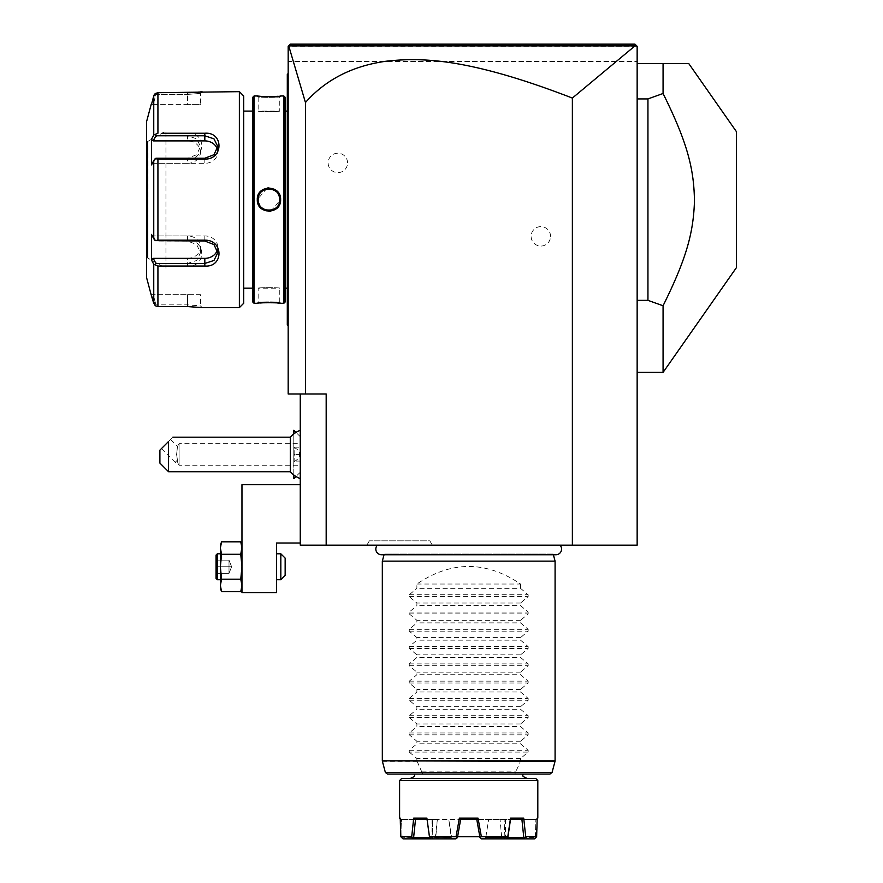 <?xml version="1.0" encoding="UTF-8"?>
<svg xmlns="http://www.w3.org/2000/svg" width="883" height="883" viewBox="0 0 883 883"><rect width="100%" height="100%" fill="white"/><g stroke="black" fill="none" stroke-linecap="round" stroke-linejoin="round"><path stroke-width="0.66" stroke-dasharray="4.42 3.31" d="M572.372 545.153L637.151 545.153L637.151 46.313L637.151 61.424L637.151 46.313L288.642 45.839L305.452 102.527C324.834 80.75 350.01 67.24 380.948 61.998C415.683 57.24 462.273 55.607 572.372 98.068L572.372 545.153L300.264 545.153L300.264 393.995L326.18 393.995L326.18 545.153M559.999 545.153L377.416 545.153L559.999 545.153M432.328 545.153L366.875 545.153L432.328 545.153L429.833 540.837L369.37 540.837L429.833 540.837M637.151 63.587L637.151 372.394L637.151 63.587L688.773 63.587M572.372 98.068L635.02 45.861L637.151 46.313L634.987 44.15L290.33 44.15L288.178 46.313L288.178 393.995L305.452 393.995L305.452 102.527M300.264 393.995L305.452 393.995M550.551 236.346A9.713 9.713 0 0 0 540.837 226.633A9.713 9.713 0 0 0 531.125 236.346A9.713 9.713 0 0 0 540.837 246.059A9.713 9.713 0 0 0 550.551 236.346M347.56 162.925A9.713 9.713 0 0 0 337.847 153.201A9.713 9.713 0 0 0 328.123 162.925A9.713 9.713 0 0 0 337.847 172.638A9.713 9.713 0 0 0 347.56 162.925M300.264 543.001L300.264 484.69L241.964 484.69L241.964 592.67L276.511 592.67L276.511 543.001L300.264 543.001L300.264 484.69M293.829 447.251L293.785 454.458L293.785 446.853L294.756 447.824L300.264 447.824L300.264 478.619L300.264 447.824L294.756 447.824L294.756 461.092L294.756 447.824L293.785 446.853L293.829 461.666C297.847 459.679 299.756 457.273 299.58 454.458C299.801 451.71 297.891 449.304 293.829 447.251L293.829 433.917M289.205 45.276L288.178 46.313L288.178 61.424L637.151 61.424L288.178 61.424L288.178 46.313L637.151 46.313L634.987 44.15L297.185 44.15M288.178 205.982L288.178 184.558L288.178 205.982L287.306 205.894L287.306 324.028L288.178 324.889L288.178 301.136L288.178 325.75L287.306 324.028L287.306 324.889L287.306 324.028L288.178 325.75M288.178 184.558L288.178 74.382L288.178 184.558L287.306 184.558L287.306 205.894M288.178 73.521L287.306 74.382L287.306 75.243L288.178 73.521L288.178 74.382L288.178 73.521L288.178 74.382L288.178 73.521L287.306 74.382L287.306 184.558M288.178 214.712L288.178 301.136L288.178 214.712L287.306 214.712M289.767 44.713L288.642 45.839M316.544 44.15L338.542 44.15M361.07 44.15L495.131 44.15M534.69 44.15L580.407 44.15M630.76 44.15L634.987 44.15M635.02 45.861L288.73 45.883M288.178 193.289L287.306 193.366M287.306 75.243L288.178 74.382L287.306 75.243M287.306 288.178L287.306 111.092L287.306 288.178M285.154 288.178L285.154 111.092L285.154 288.178M285.154 97.273L285.154 301.997M283.851 95.982L283.851 303.288M254.05 95.982L254.05 303.288M280.617 95.982L279.756 96.843L280.617 95.982L279.756 96.843L279.756 111.092L258.156 111.092C257.494 111.81 280.419 111.81 279.756 111.092C280.419 111.81 257.494 111.81 258.156 111.092L258.156 96.843C257.483 97.56 280.43 97.56 279.756 96.843C280.43 97.56 257.483 97.56 258.156 96.843L257.361 95.982M260.33 96.28L262.946 96.468M265.474 96.589L266.368 96.611M268.024 96.644L275.297 96.446M277.527 96.28L278.896 96.159M279.403 96.115L280.264 96.015M257.295 303.288L258.156 302.428L257.295 303.288L258.156 302.428L258.156 288.178L279.756 288.178C280.419 287.461 257.494 287.461 258.156 288.178C257.494 287.461 280.419 287.461 279.756 288.178L279.756 302.428C280.43 301.71 257.483 301.71 258.156 302.428C257.483 301.71 280.43 301.71 279.756 302.428L280.264 303.255M277.56 302.99L275.297 302.825M273.277 302.714L270.043 302.626M269.922 302.626L265.441 302.681M265.408 302.681L262.935 302.803M260.342 302.99L258.487 303.156M258.156 303.2L257.361 303.288M267.251 188.002L257.295 199.635L260.728 207.969L268.951 211.39M270.662 211.269L280.617 199.635L277.185 191.302L268.951 187.88M252.759 97.273L252.759 301.997M252.759 288.178L252.759 111.092L252.759 288.178M243.686 288.178L243.686 111.092L243.686 288.178M243.686 95.982L243.686 303.288M239.37 91.655L239.37 307.615M153.785 95.772L153.752 135L157.925 133.245L157.925 92.693L188.101 92.693M191.015 92.638L192.891 92.56M194.271 92.472L195.298 92.406M196.71 92.296L197.924 92.174M198.863 92.075L199.757 91.975M202.052 91.689L200.496 93.388L187.538 94.404L200.496 93.388L202.229 91.655L200.496 93.388L200.496 104.613L187.538 104.613L200.496 104.613M200.496 294.657L151.446 294.657L153.234 294.657L155.938 304.867L153.234 294.657L200.496 294.657L200.496 305.882L202.229 307.615L200.496 305.882L187.538 304.867L155.938 304.867L187.538 304.867L200.496 305.882L201.799 307.549M201.147 307.461L190.971 306.633M188.057 306.578L157.925 306.578L157.925 266.026L153.752 264.271L154.017 304.094M161.997 266.026L165.949 266.026M157.925 159.095L155.187 158.664L153.752 160.54L153.752 238.73L151.446 234.37L151.446 259.922L153.234 258.366L155.938 263.465L187.538 263.465L187.538 266.026C206.49 267.527 206.357 239.746 187.538 240.176L157.925 240.176L157.925 159.095L187.538 159.095C206.445 159.481 206.401 131.71 187.538 133.245L187.538 135.794L155.938 135.794L155.187 134.525M165.949 133.245L161.997 133.245M154.415 94.448L154.095 95.011M155.938 94.404L155.187 93.554L155.938 94.404L187.538 94.404L155.938 94.404L153.234 104.613L155.938 94.404M155.938 304.867L155.187 305.717L155.938 304.867M155.938 263.465L155.187 264.745M153.234 258.366L187.538 258.366L187.538 263.465L196.688 260.452L200.496 252.759L196.677 244.547L187.538 241.026L155.938 241.026L155.187 240.606L157.925 240.176M153.752 238.73L155.187 240.606M187.538 159.095L187.538 158.245L155.938 158.245L153.234 163.344L155.187 158.664M153.752 135L151.446 139.348L151.446 164.9L153.234 163.344L187.538 163.344L187.538 158.245L196.677 154.724L200.496 146.512L196.688 138.819L187.538 135.794L187.538 140.905A12.958 11.225 180 0 1 200.496 152.13L200.496 146.512M151.446 139.348L153.234 140.905L187.538 140.905M155.938 135.794L153.234 140.905M217.373 149.337A12.958 11.225 180 0 1 217.77 152.13A12.958 11.225 180 0 1 204.823 163.344L153.234 163.344L151.446 164.9L153.752 160.54M151.446 259.922L153.002 262.858M146.512 121.887L146.512 277.372M151.446 104.613L153.234 104.613L151.446 104.613L152.031 102.395M153.234 104.613L187.538 104.613L187.538 94.404L187.538 104.613L153.234 104.613M146.512 140.254L146.512 259.017L146.512 140.254A1.082 1.082 0 0 0 147.593 141.324L147.991 257.946L147.991 141.324L165.949 130.96L165.949 268.311L147.593 257.946A1.082 1.082 180 0 0 146.512 259.017M165.949 268.311L165.949 130.96M187.549 258.366A12.958 11.225 0 0 0 200.496 247.141A12.958 11.225 0 0 0 187.538 235.927L153.234 235.927L155.938 241.026L153.234 235.927L151.446 234.37L153.234 235.927L204.823 235.927A12.958 11.225 0 0 1 217.77 247.141A12.958 11.225 0 0 1 217.373 249.933M187.538 163.344A12.958 11.225 180 0 0 200.496 152.13M279.734 198.973L279.668 198.311M279.58 197.682L279.381 196.821M278.774 195.143L278.465 194.525M278.145 193.962L277.77 193.399M274.955 190.662L274.337 190.275M273.763 189.966L273.156 189.69M272.549 189.459L271.898 189.249M271.258 189.083L270.606 188.962M269.337 188.841L268.575 188.841M267.317 188.962L266.655 189.083M266.015 189.249L265.375 189.448M264.757 189.69L264.138 189.966M263.564 190.275L263.002 190.629M260.143 193.399L259.768 193.962M259.436 194.525L258.874 195.772M258.531 196.821L258.333 197.671M258.233 198.311L258.178 198.973M258.178 200.298L258.233 200.96M258.344 201.611L258.542 202.483M259.138 204.128L259.436 204.735M259.768 205.309L260.143 205.871M262.991 208.631L263.564 208.995M264.149 209.304L264.757 209.58M265.364 209.812L266.026 210.033M266.622 210.176L267.372 210.32M268.498 210.419L269.392 210.419M270.573 210.309L271.258 210.187M271.898 210.022L272.538 209.823M273.156 209.58L273.763 209.304M274.348 208.984L274.933 208.631M277.77 205.871L278.145 205.309M278.465 204.746L279.58 201.589M279.668 200.96L279.734 200.298M279.756 199.635C280.419 185.706 257.494 185.706 258.156 199.635C257.494 213.565 280.419 213.565 279.756 199.635C280.419 213.565 257.494 213.565 258.156 199.635C257.494 185.706 280.419 185.706 279.756 199.635L280.617 199.635M276.511 579.712L276.511 553.796L276.511 579.712L276.511 553.796L276.511 579.712L280.827 579.712L280.827 553.796L285.154 558.111L285.154 575.385L285.154 558.111L285.154 575.385L280.827 579.712L280.827 553.796L276.511 553.796M220.728 573.376L220.364 566.754L221.578 554.281L240.75 554.281L241.964 566.754L241.964 545.153L241.964 588.343L241.964 545.153L241.964 588.343L241.964 566.754L240.75 554.281L241.964 566.754L240.75 579.215L241.964 585.451M220.386 547.217L221.578 554.281L220.364 566.754L221.578 579.215L240.75 579.215L221.578 579.215L220.364 585.451L221.578 579.215L240.75 579.215L241.964 566.754M241.942 547.217L240.75 554.281L221.578 554.281L220.364 566.754L220.364 548.045L221.578 554.281L220.364 548.045L220.364 566.754L221.578 579.215L220.364 585.451L220.364 566.754L220.364 588.343L220.364 585.451L220.364 588.343L221.578 591.687L220.375 585.804L221.578 591.687L240.75 591.687L241.964 588.343M241.953 585.87L241.214 590.274L241.953 585.893M220.386 547.328L221.578 541.82L240.75 541.82L241.501 544.303M241.876 546.478L241.931 547.14L241.876 546.478M221.037 543.486L220.827 544.303M220.452 546.478L220.397 547.151L220.452 546.478M221.578 554.281L240.75 554.281L241.964 548.045L241.291 543.486M220.364 553.796L220.364 579.712L220.364 553.796L220.364 579.712L220.364 553.796L217.339 553.796L217.339 579.712L220.364 579.712M217.339 579.712L217.339 553.796L216.048 555.087L216.048 578.409L217.339 579.712L217.339 553.796M216.048 578.409L216.048 555.087L216.048 578.409M216.048 574.712L216.048 558.796L216.048 574.712L217.373 573.376L217.373 560.12L217.373 573.376L216.048 574.712L216.048 566.754L217.373 566.754L217.373 560.12L217.373 566.754L216.048 566.754L216.048 558.796L217.373 560.12L216.048 558.796L216.048 574.712L217.373 573.376L229.006 573.376L231.6 566.754L229.006 566.754L229.006 573.376L231.6 566.754L217.373 566.754L229.006 566.754L229.006 560.12L231.6 566.754L229.006 560.12L217.373 560.12L229.006 560.12L229.006 573.376L217.373 573.376L216.048 574.712M229.006 573.376L229.006 566.754L216.048 566.754L231.6 566.754L229.006 573.376L217.373 573.376L229.006 573.376L231.6 566.754L229.006 566.754L229.006 560.12L231.6 566.754L229.006 560.12L217.373 560.12L216.048 558.796L217.373 560.12L229.006 560.12L229.006 573.376M220.364 545.153L220.364 585.451M280.827 579.712L280.827 553.796M293.829 430.275L293.829 478.641M293.829 474.999L293.829 461.666M290.308 437.184L290.308 471.732M293.785 447.306L293.785 433.95M293.785 430.275L293.785 478.641M293.785 474.966L293.785 461.61M293.785 462.052L293.785 454.458L293.785 462.052L294.756 461.092L293.785 462.052M293.785 454.458L294.756 454.458L293.785 454.458M300.264 454.458L294.756 454.458L300.264 454.458L300.264 443.663L300.264 454.458M300.264 461.092L294.756 461.092L300.264 461.092M168.543 471.732L168.543 441.5C174.404 435.628 174.404 435.628 168.543 441.5L159.9 450.142L159.9 463.1M177.439 460.087L175.165 462.35L177.439 460.087L176.6 454.458L177.516 446.379L176.6 454.458L177.439 460.087C177.373 463.067 177.373 463.067 177.439 460.087C177.373 463.067 177.373 463.067 177.439 460.087M170.585 439.447L177.516 446.379L179.094 443.663L179.094 465.253L179.094 443.663L300.264 443.663M161.423 448.608L175.165 462.35L177.417 462.35L179.094 465.253L300.264 465.253M637.151 98.918L647.945 98.918L663.067 93.499L663.067 63.587M637.151 300.352L647.945 300.352L647.945 98.918M663.067 372.394L663.067 305.761L647.945 300.352M736.488 267.538L736.488 131.733M663.067 305.761C687.515 256.423 693.983 230.485 694.468 198.079C693.387 166.821 686.786 141.324 663.067 93.499M555.937 554.745L381.489 554.745A5.662 5.662 0 0 0 384.237 554.038L553.188 554.038A5.662 5.662 0 0 0 555.926 554.745M553.376 554.745L553.188 554.038L384.237 554.038L384.039 554.745M382.328 561.135L555.087 561.135M416.886 584.027L520.54 584.027C485.981 560.639 451.434 560.639 416.886 584.027L416.886 588.343L409.259 594.778L409.259 596.61L416.886 603.034L416.886 605.617L409.259 612.051L409.259 613.884L416.886 620.319L416.886 622.89L409.259 629.325L409.259 631.157L416.886 637.592L416.886 640.164L409.259 646.599L409.259 648.431L416.886 654.866L416.886 657.449L409.259 663.873L409.259 665.705L416.886 672.14L416.886 674.722L409.259 681.157L409.259 682.989L416.886 689.413L416.886 691.996L409.259 698.431L409.259 700.263L416.886 706.698L416.886 709.27L409.259 715.705L409.259 717.537L416.886 723.972L416.886 726.554L409.259 732.978L409.259 734.811L416.886 741.245L416.886 743.828L409.259 750.263L409.259 752.095L528.155 752.095L520.54 758.519L520.418 761.378L514.756 774.06L422.659 774.06L422.019 772.459L385.374 772.459M528.155 752.095L528.155 750.263L520.54 743.828L416.886 743.828M409.259 734.811L528.155 734.811L520.54 741.245L520.54 743.828M528.155 734.811L528.155 732.978L520.54 726.554L416.886 726.554M409.259 717.537L528.155 717.537L520.54 723.972L520.54 726.554M528.155 717.537L528.155 715.705L520.54 709.27L416.886 709.27M409.259 700.263L528.155 700.263L520.54 706.698L520.54 709.27M528.155 700.263L528.155 698.431L520.54 691.996L416.886 691.996M409.259 682.989L528.155 682.989L520.54 689.413L520.54 691.996M528.155 682.989L528.155 681.157L520.54 674.722L416.886 674.722M409.259 665.705L528.155 665.705L520.54 672.14L520.54 674.722M528.155 665.705L528.155 663.873L520.54 657.449L416.886 657.449M409.259 648.431L528.155 648.431L520.54 654.866L520.54 657.449M528.155 648.431L528.155 646.599L520.54 640.164L416.886 640.164M409.259 631.157L528.155 631.157L520.54 637.592L520.54 640.164M528.155 631.157L528.155 629.325L520.54 622.89L416.886 622.89M409.259 613.884L528.155 613.884L520.54 620.319L520.54 622.89M528.155 613.884L528.155 612.051L520.54 605.617L416.886 605.617M409.259 596.61L528.155 596.61L520.54 603.034L520.54 605.617M528.155 596.61L528.155 594.778L520.54 588.343L416.886 588.343M520.54 584.027L520.54 588.343M409.259 752.095L416.886 758.519L416.886 760.826L382.328 760.826M422.019 772.459L416.886 760.826M520.54 758.519L416.886 758.519M422.659 774.06L387.46 774.06M549.966 774.06L514.756 774.06M468.707 774.06L522.703 774.06L468.707 774.06M468.707 778.387L527.019 778.387L468.707 778.387M401.765 778.387L535.65 778.387M518.078 819.413L536.014 819.413L537.184 818.122L536.522 819.413L512.57 819.413M510.341 819.413L507.769 837.89L506.136 838.85L485.264 838.85L485.915 836.687L486.147 837.57L507.868 837.57L486.147 837.57L485.264 838.85L481.5 838.85L524.215 838.85L525.705 836.687L536.643 836.687L537.184 818.122L537.813 818.122M507.791 836.687L481.367 836.687L478.034 818.122L459.381 818.122L456.047 836.687L429.624 836.687L426.886 818.122L413.697 818.122L411.721 836.687L400.772 836.687M400.33 821.797L400.242 818.122L401.401 819.413L476.941 819.413L478.034 818.122M399.602 818.122L401.544 819.413L402.074 837.57L401.544 819.413L437.372 819.413L415.518 819.413L413.619 837.57L401.82 837.89L432.78 837.57L432.449 819.413L425.65 819.413M399.602 780.539L537.813 780.539M525.705 836.687L523.718 818.122L510.529 818.122L510.484 819.413L476.776 819.413L512.615 819.413M459.381 818.122L460.65 819.413L426.919 819.413L437.372 819.413L432.449 819.413L432.78 837.57L429.557 837.57L426.886 818.122M420.838 819.413L422.527 819.413M514.789 819.413L516.268 819.413M514.623 819.413L516.82 819.413M510.495 819.413L507.868 837.57L523.796 837.57L521.908 819.413M476.776 819.413L479.977 837.57L476.776 819.413L479.977 837.57L481.367 836.687M468.707 819.413L476.875 819.413M456.047 836.687L457.449 837.57L460.65 819.413L457.449 837.57L455.926 838.85L457.604 836.687L451.5 836.687L448.774 819.413L451.268 837.57L429.646 837.89L429.624 836.687M457.063 837.89L455.926 838.85L452.151 838.85L451.268 837.57L452.151 838.85L455.926 838.85L431.29 838.85L429.646 837.89M413.697 818.122L415.297 819.413M411.721 836.687L413.178 837.89L435.341 837.57L437.372 819.413L435.794 836.687L433.266 836.687L435.794 836.687L435.341 837.57L429.557 837.57L451.268 837.57L451.5 836.687L457.604 836.687L460.65 819.413M413.178 837.89L413.2 838.85L452.151 838.85L431.29 838.85M403.001 838.85L413.2 838.85M535.352 837.57L535.871 819.413L535.606 837.89L504.635 837.57L535.352 837.57M504.149 836.687L504.966 819.413L504.149 836.687L504.91 838.85L534.425 838.85L504.91 838.85L504.149 836.687L501.632 836.687L500.054 819.413L501.632 836.687L503.343 838.85L501.632 836.687L504.149 836.687M503.343 838.85L504.91 838.85L503.343 838.85M485.915 836.687L488.641 819.413L485.915 836.687L479.822 836.687L485.915 836.687M432.515 838.85L432.78 837.57L432.515 838.85L434.072 838.85L435.341 837.57L434.072 838.85L432.515 838.85M536.643 836.687L535.606 837.89M524.215 838.85L534.425 838.85M522.129 819.413L523.718 818.122M480.363 837.89L481.5 838.85L506.136 838.85M431.997 819.413L431.997 836.687L479.822 836.687M431.997 836.687L457.604 836.687M520.54 741.245L416.886 741.245M520.54 723.972L416.886 723.972M520.54 706.698L416.886 706.698M520.54 689.413L416.886 689.413M520.54 672.14L416.886 672.14M520.54 654.866L416.886 654.866M520.54 637.592L416.886 637.592M520.54 620.319L416.886 620.319M520.54 603.034L416.886 603.034M366.875 545.153L369.37 540.837M287.306 301.136L288.178 301.136M187.538 92.693L187.538 94.404L187.538 92.693M187.538 306.578L187.538 294.657L187.538 306.578M187.538 240.176L187.538 235.927M147.593 141.324L147.593 257.946L147.593 141.324M204.823 158.245L204.823 163.344M204.823 235.927L204.823 241.026M257.295 199.635L258.156 199.635M555.087 760.826L520.54 760.826M520.418 761.378L555.021 761.378M382.405 761.378L417.008 761.378M552.052 772.459L515.396 772.459M421.864 771.908L515.562 771.908M409.259 750.263L528.155 750.263M409.259 732.978L528.155 732.978M409.259 715.705L528.155 715.705M409.259 698.431L528.155 698.431M409.259 681.157L528.155 681.157M409.259 663.873L528.155 663.873M409.259 646.599L528.155 646.599M409.259 629.325L528.155 629.325M409.259 612.051L528.155 612.051M409.259 594.778L528.155 594.778M287.306 324.028L288.178 324.889M280.617 303.288L279.756 302.428L280.617 303.288M217.77 152.13L217.77 146.512M217.77 252.759L217.77 247.141M200.496 247.141L200.496 252.759M257.295 95.982L258.156 96.843L257.295 95.982M300.264 472.206L295.982 476.489M300.264 436.71L295.982 432.427M536.522 819.413L537.162 818.762M400.904 819.413L400.253 818.762M505.418 819.413L505.418 836.687"/><path stroke-width="1.32" d="M635.02 45.861L572.372 98.068C467.56 57.516 420.231 57.395 386.037 61.236C352.449 65.927 325.584 79.691 305.452 102.527L288.73 45.883L635.02 45.861L636.5 45.662L634.987 44.15L637.151 46.313L637.151 545.153L300.264 545.153L300.264 393.995M572.372 98.068L572.372 545.153M305.452 102.527L305.452 393.995L326.18 393.995L326.18 545.153M305.452 393.995L288.178 393.995L288.178 46.313L290.33 44.15L634.987 44.15M289.205 45.276L289.767 44.713M297.185 44.15L316.544 44.15M338.542 44.15L361.07 44.15M495.131 44.15L534.69 44.15M580.407 44.15L630.76 44.15M288.178 325.75L287.306 324.889L287.306 74.382L288.178 73.521M288.178 205.982L287.306 205.894M287.306 324.028L288.178 324.889M287.306 75.243L288.178 74.382L287.306 75.243M288.178 193.289L287.306 193.366M285.154 111.092L287.306 111.092M285.154 288.178L287.306 288.178M285.154 301.997L285.154 97.273L283.851 95.982L280.617 95.982C281.291 96.711 256.622 96.711 257.295 95.982L254.05 95.982L254.05 303.288L257.295 303.288C256.622 302.56 281.28 302.56 280.617 303.288L283.851 303.288L285.154 301.997M257.361 95.982L258.112 96.07M258.498 96.104L260.33 96.28M262.946 96.468L265.474 96.589M266.368 96.611L268.024 96.644M275.297 96.446L277.527 96.28M280.264 303.255L279.403 303.156M278.896 303.112L277.56 302.99M275.297 302.825L273.277 302.714M262.935 302.803L260.342 302.99M268.951 211.39L270.662 211.269M268.951 187.88L267.251 188.002M283.851 303.288L283.851 95.982M257.295 199.635C256.633 184.437 281.291 184.47 280.617 199.635C281.28 214.834 256.611 214.801 257.295 199.635L258.156 199.635C257.494 185.706 280.419 185.706 279.756 199.635C280.419 213.565 257.494 213.565 258.156 199.635L258.178 200.298M254.05 95.982L252.759 97.273L252.759 301.997L254.05 303.288M243.686 288.178L252.759 288.178M243.686 111.092L252.759 111.092M161.997 133.245L204.823 133.245C223.763 131.744 223.642 159.525 204.823 159.095L157.925 159.095L157.925 240.176L204.823 240.176C223.642 239.746 223.763 267.527 204.823 266.026L157.925 266.026L157.925 306.578L155.187 305.717L157.925 306.578L187.538 306.578L202.229 307.615L239.37 307.615L243.686 303.288L243.686 95.982L239.37 91.655L157.925 92.693L154.415 94.448M188.101 92.693L191.015 92.638M192.891 92.56L194.271 92.472M195.298 92.406L196.71 92.296M197.924 92.174L198.863 92.075M199.757 91.975L202.052 91.689M201.799 307.549L201.147 307.461M190.971 306.633L188.057 306.578M153.002 262.858L153.752 264.271L157.925 266.026L161.997 266.026M165.949 266.026L187.593 266.026M187.604 133.245L165.949 133.245M154.095 95.011L153.785 95.772M239.37 307.615L239.37 91.655M155.187 305.717L151.136 294.657L153.752 303.366L153.752 264.271L151.446 259.922L153.234 258.366L204.823 258.366A12.958 11.225 0 0 0 217.373 249.933M151.136 104.613L146.512 121.887L146.512 277.372L151.136 294.657M152.031 102.395L153.752 95.905L155.187 93.554L157.925 92.693L157.925 133.245L153.752 135L153.752 95.905L151.446 104.613M157.925 240.176L155.187 240.606L153.752 238.73L153.752 160.54L151.446 164.9L151.446 139.348L153.234 140.905L155.938 135.794L155.187 134.525M155.938 135.794L204.823 135.794L213.962 138.819L217.77 146.512L213.951 154.724L204.823 158.245L155.938 158.245L155.187 158.664L157.925 159.095M153.752 160.54L155.187 158.664M204.823 240.176L204.823 241.026L155.187 240.606M204.823 241.026L213.951 244.547L217.77 252.759L213.962 260.452L204.823 263.465L155.938 263.465L155.187 264.745M155.938 263.465L153.234 258.366M151.446 259.922L151.446 234.37L153.752 238.73M151.446 139.348L153.752 135M153.234 140.905L204.823 140.905A12.958 11.225 180 0 1 217.373 149.337M279.734 200.298L279.734 198.973M279.668 198.311L279.58 197.682M279.381 196.821L278.774 195.143M278.465 194.525L278.145 193.962M275.982 191.434L274.955 190.662M274.337 190.275L273.763 189.966M273.156 189.69L272.549 189.459M271.898 189.249L271.258 189.083M270.606 188.962L269.337 188.841M268.575 188.841L267.317 188.962M266.655 189.083L266.015 189.249M265.375 189.448L264.757 189.69M264.138 189.966L263.564 190.275M259.768 193.962L259.436 194.525M258.874 195.772L258.531 196.821M258.333 197.671L258.233 198.311M258.178 198.973L258.156 199.635M258.233 200.96L258.344 201.611M258.542 202.483L259.138 204.128M259.436 204.735L259.768 205.309M261.964 207.858L262.991 208.631M263.564 208.995L264.149 209.304M264.757 209.58L265.364 209.812M266.026 210.033L266.622 210.176M267.372 210.32L268.498 210.419M269.392 210.419L270.573 210.309M271.258 210.187L271.898 210.022M272.538 209.823L273.156 209.58M273.763 209.304L274.348 208.984M278.145 205.309L278.465 204.746M279.58 201.589L279.668 200.96M300.264 484.69L241.964 484.69L241.964 592.67L276.511 592.67L276.511 543.001L300.264 543.001M220.827 589.204L220.364 585.451L221.578 579.215L240.75 579.215L241.964 566.754L240.75 554.281L241.964 548.045L240.75 541.82L221.578 541.82L220.364 548.045L220.364 545.153L221.578 541.82L220.364 545.153M220.364 585.451L220.364 588.343L221.578 591.687L220.364 585.451L220.364 566.754L221.578 579.215L220.728 573.376M220.827 589.215L221.578 591.687L240.75 591.687L241.501 589.215M241.501 589.204L241.964 585.451L240.75 579.215L241.964 566.754M241.501 544.292L241.291 543.486M221.578 554.281L220.364 548.045L220.364 566.754L221.578 554.281L240.75 554.281L241.942 547.217M220.827 544.292L221.037 543.486M241.964 588.343L240.75 591.687L241.964 585.451M217.339 553.796L216.048 555.087L216.048 578.409L217.339 579.712L217.339 553.796L220.364 553.796M217.339 579.712L220.364 579.712M276.511 579.712L280.827 579.712L280.827 553.796L285.154 558.111L285.154 575.385L280.827 579.712M276.511 553.796L280.827 553.796M295.982 476.489L293.829 478.641L293.829 474.999M295.982 432.427L293.829 430.275L293.829 433.917M300.264 478.619A25.916 25.916 0 0 1 290.308 471.732L290.308 437.184L172.858 437.184M293.785 433.95L293.829 430.275M293.829 478.641L293.785 474.966M168.543 471.732L159.9 463.1L159.9 450.142L168.543 441.5C174.404 435.628 174.404 435.628 168.543 441.5L168.543 471.732L290.308 471.732M688.773 63.587L663.067 63.587L663.067 93.499L647.945 98.918L647.945 300.352L663.067 305.761L663.067 372.394L736.488 267.538L736.488 131.733L688.773 63.587M637.151 63.587L663.067 63.587M637.151 300.352L647.945 300.352M637.151 98.918L647.945 98.918M663.067 93.499C687.515 142.847 693.983 168.785 694.468 201.192C693.387 232.45 686.786 257.946 663.067 305.761M377.416 545.153A5.662 5.662 0 0 0 381.489 554.745L555.937 554.745A5.662 5.662 0 0 0 559.999 545.153M553.376 554.745L555.087 561.135L382.328 561.135L382.328 760.826L555.087 760.826L555.021 761.378L382.328 760.826M384.039 554.745L382.328 561.135M555.087 561.135L555.087 760.826M552.052 772.459L385.374 772.459L387.46 774.06L549.966 774.06L552.052 772.459L555.021 761.378M535.65 778.387L401.765 778.387L399.602 780.539L537.813 780.539L535.65 778.387M537.162 818.762L537.813 818.122L537.813 780.539M411.721 836.687L413.697 818.122L426.886 818.122L429.646 837.89L431.29 838.85L413.2 838.85L411.721 836.687L400.772 836.687L403.001 838.85L400.772 836.687L400.242 818.122L399.602 818.122L399.602 780.539M429.624 836.687L456.047 836.687L459.381 818.122L478.034 818.122L481.367 836.687L507.791 836.687L510.529 818.122L523.718 818.122L525.705 836.687L536.643 836.687L537.184 818.122L537.813 818.122M400.772 836.687L400.33 821.797M516.268 819.413L522.129 819.413L510.484 819.413L510.529 818.122L510.341 819.413M429.646 837.89L413.619 837.57L415.518 819.413L417.041 819.413L415.297 819.413L413.697 818.122M418.829 819.413L420.838 819.413M422.527 819.413L425.65 819.413M418.763 819.413L421.334 819.413M421.743 819.413L415.297 819.413M478.034 818.122L476.941 819.413L460.473 819.413L459.381 818.122M512.57 819.413L514.789 819.413M512.615 819.413L514.623 819.413M516.82 819.413L518.078 819.413M476.875 819.413L468.707 819.413M413.2 838.85L403.001 838.85M426.886 818.122L429.557 837.57L413.178 837.89M460.65 819.413L457.449 837.57L455.926 838.85L431.29 838.85M457.063 837.89L456.047 836.687M481.367 836.687L479.977 837.57L476.776 819.413M480.363 837.89L481.5 838.85L506.136 838.85L507.769 837.89L507.791 836.687M525.705 836.687L524.248 837.89L507.868 837.57L510.495 819.413M523.718 818.122L522.129 819.413M521.908 819.413L523.796 837.57M524.248 837.89L524.215 838.85L506.136 838.85M534.425 838.85L535.606 837.89L534.425 838.85L524.215 838.85M535.606 837.89L536.643 836.687M479.822 836.687L457.604 836.687M287.306 214.712L288.178 214.712M287.306 301.136L288.178 301.136M287.306 98.134L288.178 98.134L287.306 98.134M287.306 184.558L288.178 184.558M204.823 133.245L204.823 140.905M204.823 159.095L204.823 158.245M204.823 266.026L204.823 258.366M280.617 199.635L279.756 199.635M241.964 545.153L240.75 541.82L241.964 545.153M300.264 430.297A25.916 25.916 0 0 0 290.308 437.184M637.151 372.394L663.067 372.394M385.374 772.459L382.405 761.378M522.703 774.06C524.094 775.605 520.043 775.406 527.019 778.387M414.723 774.06C413.332 775.605 417.372 775.406 410.407 778.387M400.253 818.762L399.602 818.122"/></g></svg>
